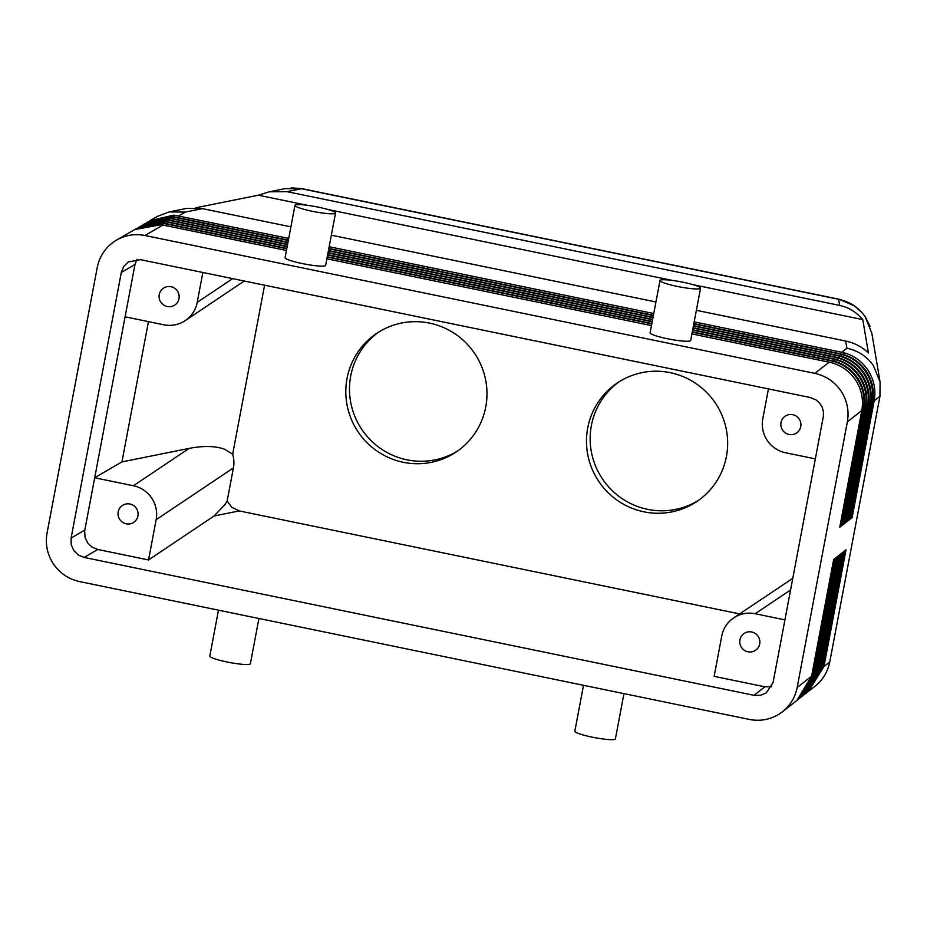 <?xml version="1.0" encoding="UTF-8"?>
<svg xmlns="http://www.w3.org/2000/svg" width="927" height="927" viewBox="0 0 927 927"><rect width="100%" height="100%" fill="white"/><g stroke="black" fill="none" stroke-linecap="round" stroke-linejoin="round"><path stroke-width="1.39" d="M135.62 229.027L163.129 223.361L286.767 248.749M286.837 248.39L163.279 223.025L136.686 228.39M178.888 215.806L185.296 212.074L169.154 211.924L157.323 216.408L150.174 220.556L173.917 215.11L288.714 238.413M290.904 226.848L202.41 208.633L186.837 208.366L169.154 211.924M195.782 207.775L258.32 195.203L269.212 191.808L286.93 191.646L839.665 305.423C848.668 307.37 856.374 312.109 862.77 319.606L868.414 353.013C862.272 346.965 854.694 342.978 845.691 341.043L696.374 310.313M285.192 188.598L301.449 188.726A20.637 2.607 -78.4 0 1 301.796 188.633L838.993 299.201A20.637 2.607 101.6 0 0 838.634 299.294C849.746 301.646 858.587 307.44 865.146 316.675L871.809 333.129M839.074 299.224A20.637 2.607 101.6 0 0 838.993 299.201L854.555 305.945L862.423 313.071L865.354 316.918L870.036 326.281M771.681 686.745L764.879 686.803L754.01 695.308L760.383 695.343L766.247 692.933L773.095 682.515L823.431 416.014L823.385 411.414L822.087 406.999L819.619 403.094L816.189 400.012L810.279 397.521L140.406 259.641L128.169 262.017L123.697 266.524L121.31 272.434L134.983 264.496L136.918 259.305M845.691 341.043L846.907 348.262C858.02 350.591 866.861 356.374 873.419 365.597L880.082 382.017L879.943 396.35L829.758 661.948L823.976 666.478L808.448 691.38M692.631 330.139L835.192 359.537C845.227 362.33 853.222 368.077 859.155 376.768C865.297 386.292 867.405 396.594 865.47 407.683L843.419 524.381L841.936 525.551L863.987 408.853C865.864 397.729 863.721 387.451 857.568 378.007C851.461 369.282 843.327 363.569 833.164 360.881L692.307 331.854M692.237 332.202L833.014 361.24C843.06 364.033 851.044 369.78 856.977 378.471C863.118 387.996 865.227 398.297 863.304 409.386L841.252 526.084L839.758 527.254L861.809 410.557C863.686 399.433 861.554 389.155 855.389 379.711C849.294 370.985 841.16 365.273 830.998 362.584L691.913 333.917M829.155 362.167L814.845 373.372C825.818 375.817 834.532 381.692 840.986 390.997C847.139 400.51 849.259 410.8 847.359 421.878L861.809 410.557M782.434 711.774L796.861 700.476L811.623 676.154L797.174 687.475C795.169 697.382 790.256 705.482 782.434 711.774L780.047 713.512C770.685 719.561 760.488 721.542 749.445 719.456L79.571 581.577C68.598 579.132 59.884 573.257 53.43 563.952C47.277 554.439 45.145 544.149 47.057 533.071L97.242 267.474C99.502 256.478 105.214 247.799 114.369 241.437L116.559 240.081C125.423 235.087 134.89 233.558 144.96 235.493L162.967 225.041L161.113 224.705L134.67 229.56L116.559 240.081M149.305 221.078L150.186 220.556M138.366 227.439L165.296 221.692L287.161 246.675M287.219 246.327L165.446 221.368L139.386 226.825M693.025 328.065L837.359 357.845C847.405 360.626 855.389 366.374 861.322 375.064C867.463 384.589 869.572 394.902 867.649 405.98L845.598 522.677L844.103 523.848L866.154 407.15C868.031 396.026 865.899 385.748 859.735 376.304C853.64 367.579 845.505 361.878 835.343 359.189L692.701 329.78M141.101 225.84L167.451 220.035L287.544 244.612M287.613 244.253L167.613 219.711L142.086 225.261M693.408 326.003L839.538 356.142C849.572 358.934 857.556 364.67 863.5 373.372C869.642 382.897 871.751 393.199 869.816 404.276L847.765 520.986L846.281 522.144L868.332 405.447C870.21 394.323 868.066 384.045 861.913 374.612C855.806 365.875 847.672 360.174 837.51 357.486L693.083 327.718M143.836 224.253L169.606 218.39L287.938 242.55M288.007 242.19L169.78 218.054L144.774 223.685M693.802 323.94L841.704 354.438C851.751 357.231 859.735 362.967 865.667 371.669C871.809 381.194 873.918 391.495 871.994 402.573L849.943 519.282L848.448 520.453L870.499 403.743C872.377 392.619 870.244 382.341 864.08 372.909C857.985 364.184 849.85 358.471 839.688 355.783L693.477 325.644M146.57 222.665L171.762 216.744L288.332 240.475M288.401 240.116L171.947 216.408L147.474 222.121M694.196 321.866L843.883 352.735C853.918 355.528 861.901 361.263 867.834 369.966C873.987 379.491 876.096 389.792 874.161 400.881L852.11 517.579L850.87 517.417M852.11 517.579L850.627 518.749L872.678 402.04C874.555 390.927 872.411 380.638 866.258 371.206C860.152 362.48 852.017 356.768 841.855 354.079L693.871 323.581M218.471 610.163L209.803 656.084A20.637 2.607 10.7 0 0 228.309 662.237A20.637 2.607 10.7 0 0 250.139 664.045A20.637 2.607 10.7 0 0 250.371 663.755L258.923 618.483M583.5 685.296L574.833 731.218A20.637 2.607 10.7 0 0 593.338 737.371A20.637 2.607 10.7 0 0 615.169 739.178A20.637 2.607 10.7 0 0 615.401 738.889L623.952 693.628M335.528 213.036L325.644 265.354A20.637 2.607 -169.3 0 1 325.412 265.655A20.637 2.607 -169.3 0 1 303.581 263.836A20.637 2.607 -169.3 0 1 285.076 257.694L294.96 205.377A20.637 2.607 10.7 0 0 313.465 211.518A20.637 2.607 10.7 0 0 335.296 213.337A20.637 2.607 10.7 0 0 335.528 213.036A20.637 2.607 10.7 0 0 317.022 206.895A20.637 2.607 10.7 0 0 295.192 205.076A20.637 2.607 10.7 0 0 294.96 205.377M700.557 288.181L690.673 340.487A20.637 2.607 -169.3 0 1 690.441 340.788A20.637 2.607 -169.3 0 1 668.61 338.969A20.637 2.607 -169.3 0 1 650.105 332.828L659.989 280.51A20.637 2.607 10.7 0 0 678.494 286.663A20.637 2.607 10.7 0 0 700.325 288.471A20.637 2.607 10.7 0 0 700.557 288.181A20.637 2.607 10.7 0 0 682.052 282.028A20.637 2.607 10.7 0 0 660.221 280.209A20.637 2.607 10.7 0 0 659.989 280.51M84.797 530.093L71.124 538.031L71.182 544.439L73.673 550.383L78.227 554.937L84.137 557.428L97.799 549.491L91.889 547.011L87.88 543.199L85.064 537.405L84.647 531.009L125.087 316.814L163.801 324.786A28.899 28.436 56.2 0 0 185.215 320.615L244.288 281.02M264.589 285.203L232.665 454.16A28.899 28.436 56.2 0 1 233.407 467.915L227.138 501.067L224.971 504.589L214.091 515.991L148.54 559.943L97.799 549.491M227.138 501.067L231.796 507.301L239.305 510.928L739.653 613.917M148.459 321.623L121.947 461.901L189.096 448.413C203.453 445.644 215.284 445.91 224.601 449.213L232.665 454.16M189.096 448.413L133.384 485.748A28.899 28.436 56.2 0 1 156.142 519.699L233.407 467.915M815.354 458.888L785.551 452.758A28.899 28.436 56.2 0 1 762.794 418.807L768.448 388.911M764.879 686.803L714.138 676.362L721.739 636.119A28.899 28.436 56.2 0 1 733.721 617.892L792.794 578.297M733.721 617.892A28.899 28.436 56.2 0 1 755.134 613.72L790.592 589.966M137.926 515.945A10.151 9.988 56.2 0 1 122.561 522.283A10.151 9.988 56.2 0 1 122.41 505.482A10.151 9.988 56.2 0 1 137.926 515.945M800.743 426.617A10.151 9.988 56.2 0 1 785.378 432.955A10.151 9.988 56.2 0 1 785.227 416.153A10.151 9.988 56.2 0 1 800.743 426.617M178.992 298.645A10.151 9.988 56.2 0 1 163.615 304.983A10.151 9.988 56.2 0 1 163.465 288.181A10.151 9.988 56.2 0 1 178.992 298.645M759.688 643.929A10.151 9.988 56.2 0 1 744.311 650.267A10.151 9.988 56.2 0 1 744.161 633.454A10.151 9.988 56.2 0 1 759.688 643.929M378.506 332.202A71.379 70.232 -123.8 0 0 350.719 375.956A71.379 70.232 -123.8 0 0 380.452 448.413A71.379 70.232 -123.8 0 0 457.961 450.731M485.748 406.976A71.379 70.232 56.2 0 1 456.142 451.994A71.379 70.232 56.2 0 1 377.706 451.519A71.379 70.232 56.2 0 1 347.034 378.425A71.379 70.232 56.2 0 1 376.652 333.407A71.379 70.232 56.2 0 1 455.076 333.871A71.379 70.232 56.2 0 1 485.748 406.976M619.19 381.739A71.379 70.232 -123.8 0 0 591.391 425.493A71.379 70.232 -123.8 0 0 621.136 497.95A71.379 70.232 -123.8 0 0 698.634 500.267M726.42 456.513A71.379 70.232 56.2 0 1 696.814 501.53A71.379 70.232 56.2 0 1 618.379 501.055A71.379 70.232 56.2 0 1 587.718 427.961A71.379 70.232 56.2 0 1 617.324 382.944A71.379 70.232 56.2 0 1 695.76 383.419A71.379 70.232 56.2 0 1 726.42 456.513M784.937 619.862L755.134 613.72M133.384 485.748L94.681 477.787M148.54 559.943L156.142 519.699M121.947 461.901L94.681 477.729M232.654 278.621L197.208 302.387A28.899 28.436 56.2 0 1 185.215 320.615M197.208 302.387L202.851 272.492M125.087 316.814L134.983 264.496M754.01 695.308L84.137 557.428M71.124 538.031L121.31 272.434M801.206 697.069L815.969 672.747L838.02 556.049L839.514 554.879L817.463 671.577L802.77 695.841L818.147 671.044L840.198 554.346L841.681 553.176L819.63 669.873L804.937 694.149L820.314 669.34L842.365 552.643L843.86 551.472L821.809 668.17L807.116 692.446L822.492 667.637L844.543 550.939L846.027 549.769L823.976 666.478L822.736 666.304M807.116 692.446L806.27 693.083M804.937 694.149L804.103 694.787M802.77 695.841L801.925 696.49M811.623 676.154L833.674 559.444L835.169 558.274L813.118 674.983L798.425 699.248L813.802 674.45L835.853 557.741L837.348 556.582L815.297 673.28L799.758 698.193M798.425 699.248L797.579 699.897M653.431 315.25L328.842 248.448M329.166 246.733L653.744 313.546M797.174 687.475L847.359 421.878M328.772 248.795L653.361 315.609M849.943 519.282L848.703 519.108M653.037 317.324L328.448 250.51M328.378 250.869L652.967 317.683M847.765 520.986L846.525 520.812M652.643 319.386L328.054 252.584M327.996 252.932L652.573 319.745M845.598 522.677L844.358 522.515M652.249 321.46L327.671 254.647M327.602 255.006L652.191 321.82M843.419 524.381L842.191 524.218M651.866 323.523L327.277 256.721M655.934 301.982L331.345 235.18M327.208 257.069L651.797 323.882M841.252 526.084L840.013 525.922M651.472 325.597L326.883 258.784M286.443 250.464L162.967 225.041M814.845 373.372L144.96 235.493M258.32 195.203L307.44 205.307M328.285 209.595L672.469 280.441M693.315 284.728L862.77 319.606M809.283 690.742L814.903 686.339C822.805 679.989 827.753 671.855 829.758 661.948M185.296 212.074L202.41 208.633M286.93 191.646L301.449 188.726L838.634 299.294L839.665 305.423M846.907 348.262L841.809 352.248M214.091 515.991L239.305 510.928M822.492 667.637L820.569 668.008M820.314 669.34L818.402 669.711M818.147 671.044L816.223 671.415M815.969 672.747L814.057 673.106M813.802 674.45L811.878 674.81M843.883 352.735L843.419 354.508M879.943 396.35L874.161 400.881L872.898 400.707M173.917 215.11L173.534 216.594M870.731 402.411L872.678 402.04M868.553 404.114L870.499 403.743M866.386 405.806L868.332 405.447M864.219 407.509L866.154 407.15M862.04 409.213L863.987 408.853M841.704 354.438L841.241 356.2M171.762 216.744L171.368 218.251M839.538 356.142L839.074 357.903M169.606 218.39L169.212 219.931M837.359 357.845L836.896 359.606M167.451 220.035L167.045 221.611M165.296 221.692L164.867 223.291M835.192 359.537L834.729 361.31M163.129 223.361L162.7 224.994M833.014 361.24L832.55 363.013M269.212 191.808L285.261 188.587M800.604 697.544L801.206 697.081M871.809 333.106L880.082 382.017M301.727 188.621L291.136 187.857"/></g></svg>
